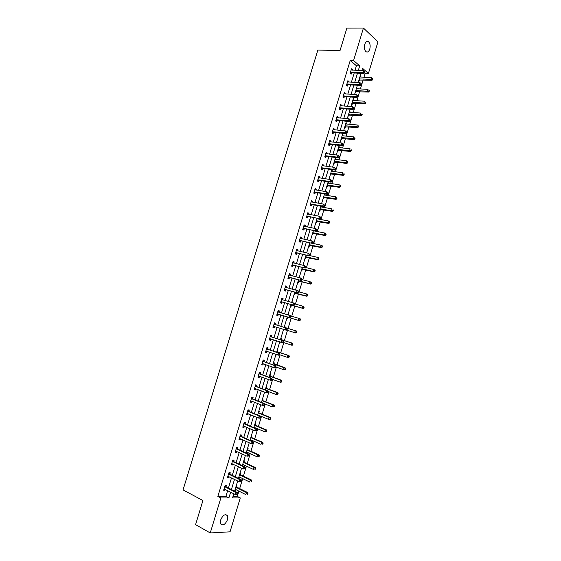 <?xml version="1.0" encoding="UTF-8"?>
<svg xmlns="http://www.w3.org/2000/svg" width="561" height="561" viewBox="0 0 561 561"><rect width="100%" height="100%" fill="white"/><g stroke="black" fill="none" stroke-linecap="round" stroke-linejoin="round"><path stroke-width="0.84" d="M220.69 519.928C222.864 515.138 225.101 513.694 227.394 515.594L227.486 519.675C225.326 524.465 223.089 525.902 220.768 523.988L220.69 519.928M364.727 44.382C365.709 41.71 366.992 40.841 368.563 41.773C370.134 43.421 370.541 45.848 369.79 49.052C368.808 51.731 367.525 52.601 365.933 51.647C364.384 50.006 363.984 47.587 364.727 44.382M233.011 496.408L237.303 496.408L240.276 497.923L230.038 531.821L210.249 532.95L195.579 524.647L202.928 500.517L183.054 489.907L317.863 50.076L340.057 50.497L346.88 28.099L363.437 28.05L377.946 41.893L368.423 73.442L362.511 68.302L361.838 70.532M363.97 77.194L365.148 73.309L368.423 73.442M237.303 496.408L238.902 491.12M239.666 488.568L242.675 478.61M243.432 476.107L246.447 466.135M247.191 463.674L250.213 453.674M250.942 451.261L253.972 441.241M254.687 438.87L257.723 428.828M258.425 426.507L261.461 416.444M262.148 414.165L265.199 404.081M265.872 401.851L268.929 391.746M269.589 389.558L272.646 379.432M273.298 377.287L276.363 367.139M276.994 365.036L280.065 354.875M280.689 352.813L283.768 342.631M284.378 340.618L287.463 330.408M288.052 328.437L291.138 318.234M291.734 316.257L294.805 306.096M295.416 304.09L298.466 293.985M299.083 291.944L302.12 281.895M302.744 279.82L305.766 269.834M306.404 267.716L309.399 257.794M310.051 255.641L313.031 245.774M313.697 243.586L316.656 233.776M317.33 231.553L320.275 221.798M320.955 219.547L323.886 209.849M324.581 207.556L327.491 197.921M328.192 195.593L331.088 186.014M331.803 183.657L334.679 174.134M335.401 171.736L338.262 162.269M338.998 159.843L341.845 150.432M342.589 147.971L345.415 138.616M346.165 136.12L348.977 126.821M349.741 124.29L352.532 115.047M353.311 112.481L356.088 103.294M356.866 100.7L359.629 91.569M360.421 88.94L363.163 79.858M365.148 73.309L364.58 72.818M360.141 76.149L360.421 77.039M358.781 80.63L359.222 81.001L359.594 79.795M356.607 87.818L356.887 88.736M355.246 92.313L355.695 92.67L356.06 91.457M353.072 99.507L353.339 100.461M351.712 104.009L352.161 104.36L352.525 103.147M349.531 111.225L349.791 112.207M348.164 115.734L348.619 116.078L348.984 114.858M345.976 122.957L346.432 123.294L346.228 123.967M344.608 127.48L345.071 127.81L345.436 126.59M342.42 134.717L342.883 135.04L342.666 135.755M341.053 139.247L341.516 139.563L341.88 138.343M338.858 146.498L339.321 146.814L339.089 147.571M337.484 151.035L337.953 151.344L338.318 150.124M335.289 158.3L335.751 158.602L335.513 159.401M333.914 162.844L334.384 163.146L334.749 161.919M331.712 170.123L332.182 170.418L331.93 171.252M330.331 174.681L330.808 174.969L331.179 173.742M328.129 181.974L328.599 182.255L328.339 183.131M326.747 186.532L327.224 186.813L327.596 185.586M324.735 193.952L324.735 195.032M323.157 198.412L323.634 198.678L324.006 197.451M319.553 210.312L320.036 210.571L320.408 209.337M321.13 206.953L321.355 206.203M315.948 222.233L316.432 222.479L316.811 221.244M317.519 218.895L317.659 218.425M312.337 234.182L312.828 234.414L313.199 233.18M308.718 246.146L309.209 246.37L309.581 245.129M305.086 258.137L305.584 258.355L305.962 257.106M301.453 270.15L301.958 270.353L302.33 269.112M299.216 277.555L299.721 277.751L299.195 277.618L302.281 267.429M297.814 282.183L298.319 282.379L298.697 281.131M295.57 289.602L295.963 290.17M294.167 294.245L294.672 294.427L295.051 293.179M291.916 301.678L292.428 301.853L292.204 302.596M290.514 306.327L291.026 306.495L291.404 305.247M288.775 313.936L288.256 313.788L288.775 313.936L288.438 315.044M286.853 318.431L287.365 318.592L287.744 317.337M284.595 325.892L285.114 326.046L284.729 327.301M283.179 330.555L283.705 330.71L284.062 329.524M280.921 338.031L281.44 338.178L281.061 339.433M279.504 342.708L280.03 342.848L280.276 342.028M277.239 350.197L277.765 350.33L277.386 351.593M275.823 354.882L276.489 354.559M273.558 362.385L274.084 362.504L273.705 363.773M272.134 367.076L272.695 367.111M269.862 374.594L270.395 374.706L270.009 375.975M266.159 386.831L266.699 386.929L266.314 388.198M262.45 399.088L262.99 399.18L262.611 400.449M258.733 411.367L259.28 411.451L258.894 412.721M255.017 423.674L255.564 423.744L255.178 425.021M254.315 427.861L254.449 427.44M251.286 436.002L251.84 436.058L251.454 437.342M250.487 440.518L250.704 439.803M247.548 448.358L248.102 448.4L247.717 449.684M246.531 453.141L246.959 452.187M243.804 460.735L244.365 460.763L243.979 462.047M242.366 465.497L242.927 465.525L243.208 464.599M240.052 473.133L240.62 473.154L240.227 474.438M238.607 477.909L239.175 477.923L239.442 477.039M236.293 485.553L236.868 485.567L236.476 486.857M234.849 490.342L235.417 490.349L235.676 489.501M355.029 70.272L356.396 65.749L350.253 60.434L217.857 496.408L225.887 496.408L227.64 490.63M228.432 488.021L231.49 477.923M232.268 475.363L235.332 465.237M236.097 462.727L239.168 452.58M239.912 450.118L242.997 439.95M243.726 437.531L246.819 427.342M247.534 424.972L250.634 414.761M251.335 412.44L254.435 402.202M255.129 399.923L258.235 389.671M258.909 387.441L262.022 377.16M262.688 374.979L265.809 364.671M266.454 362.539L269.582 352.217M270.22 350.12L273.354 339.777M273.971 337.736L277.113 327.365M277.723 325.366L280.865 315.002M281.468 312.996L284.595 302.681M285.212 300.633L288.326 290.381M288.95 288.298L292.043 278.102M292.688 275.991L295.759 265.851M296.411 263.698L299.462 253.628M300.128 251.433L303.157 241.419M303.838 239.196L306.853 229.239M307.54 226.981L310.535 217.086M311.229 214.786L314.209 204.947M314.917 202.612L317.884 192.837M318.599 190.467L321.544 180.754M322.273 178.342L325.205 168.686M325.941 166.245L328.851 156.645M329.602 154.163L332.491 144.626M333.255 142.115L336.13 132.634M336.902 130.082L339.756 120.657M340.541 118.076L343.374 108.708M344.174 106.092L346.993 96.787M347.799 94.129L350.597 84.879M351.417 82.187L354.201 73M352.364 70.174L352.518 69.662L351.488 68.793L350.106 73.358L351.137 74.22L351.509 72.993M348.76 82.053L348.921 81.513L347.89 80.658L346.502 85.23L347.54 86.071L347.911 84.844M345.148 93.968L345.324 93.378L344.279 92.551L342.89 97.13L343.935 97.951L344.314 96.716M341.53 105.896L341.719 105.265L340.667 104.465L339.272 109.051L340.331 109.844L340.702 108.61M337.904 117.852L338.108 117.179L337.049 116.4L335.653 121.001L336.712 121.765L337.091 120.531M334.272 129.822L334.489 129.114L333.416 128.357L332.021 132.964L333.094 133.707L333.465 132.473M330.632 141.828L330.857 141.07L329.784 140.341L328.381 144.955L329.461 145.678L329.84 144.436M326.986 153.847L327.224 153.055L326.144 152.347L324.742 156.968L325.829 157.669L326.207 156.421M323.332 165.895L323.585 165.053L322.491 164.373L321.088 169.008L322.182 169.681L322.561 168.433M319.672 177.963L319.938 177.08L318.837 176.42L317.428 181.063L318.536 181.715L318.914 180.467M316.004 190.053L316.285 189.134L315.177 188.496L313.767 193.145L314.875 193.769L315.261 192.521M312.33 202.163L312.624 201.203L311.502 200.593L310.093 205.249L311.215 205.852L311.593 204.597M308.655 214.302L308.957 213.299L307.828 212.71L306.411 217.38L307.547 217.956L307.926 216.7M304.967 226.469L305.282 225.417L304.146 224.856L302.723 229.533L303.866 230.087L304.251 228.825M301.271 238.649L301.601 237.562L300.451 237.023L299.034 241.707L300.184 242.233L300.563 240.971M297.568 250.858L297.912 249.722L296.755 249.21L295.331 253.909L296.489 254.406L296.874 253.144M293.859 263.088L294.216 261.91L293.052 261.426L291.622 266.131L292.793 266.608L293.172 265.339M290.142 275.346L290.514 274.126L289.336 273.663L287.905 278.375L289.083 278.831L289.469 277.562M286.419 287.625L286.797 286.362L285.619 285.921L284.189 290.647L285.374 291.075L285.759 289.799M282.695 299.89L283.081 298.62L281.895 298.207L280.458 302.94L281.65 303.34L282.036 302.063M278.971 312.175L279.357 310.899L278.158 310.514L276.72 315.254L277.919 315.633L278.312 314.356M275.241 324.489L275.626 323.206L274.42 322.848L272.976 327.596L274.189 327.947L274.574 326.67M271.496 336.817L271.889 335.541L270.668 335.205L269.224 339.959L270.444 340.289L270.837 339.005M267.751 349.173L268.137 347.89L266.917 347.582L265.465 352.35L266.699 352.652L267.085 351.368L265.704 351.579M263.993 361.557L264.385 360.274L263.151 359.987L261.699 364.762L262.941 365.036L263.319 363.794M260.234 373.963L260.627 372.672L259.378 372.413L257.927 377.202L259.175 377.448L259.54 376.242M256.468 386.389L256.854 385.098L255.606 384.867L254.147 389.664L255.402 389.888L255.76 388.717M252.688 398.843L253.081 397.553L251.819 397.342L250.36 402.146L251.63 402.342L251.966 401.22M248.902 411.318L249.294 410.028L248.025 409.846L246.567 414.656L247.843 414.831L248.172 413.745M245.115 423.821L245.508 422.524L244.224 422.37L242.766 427.194L244.049 427.335L244.365 426.29M241.314 436.346L241.707 435.048L240.417 434.915L238.951 439.754L240.248 439.873L240.55 438.863M237.506 448.898L237.906 447.594L236.602 447.489L235.136 452.334L236.44 452.425L236.735 451.458M233.699 461.472L234.091 460.167L232.78 460.09L231.314 464.943L232.626 465.006L232.906 464.08M229.877 474.073L230.269 472.762L228.951 472.713L227.478 477.572L228.797 477.614L229.07 476.731M226.048 486.696L226.441 485.384L225.115 485.363L223.636 490.23L224.968 490.244L225.227 489.402M210.249 532.95L220.859 497.972L228.881 497.951L230.634 492.151M217.857 496.408L220.859 497.972M350.253 60.434L353.577 60.532L363.437 28.05M358.332 70.398L359.706 65.861L353.577 60.532M231.427 489.536L234.498 479.396M235.269 476.829L238.348 466.675M239.112 464.157L242.191 453.975M242.941 451.5L246.034 441.297M246.763 438.877L249.862 428.646M250.578 426.269L253.684 416.024M254.385 413.695L257.499 403.422M258.193 401.136L261.307 390.849M261.98 388.612L265.108 378.296M265.767 376.101L268.901 365.765M269.546 363.626L272.681 353.269M273.319 351.165L276.461 340.786M277.085 338.739L280.234 328.332M280.844 326.327L283.992 315.927M284.602 313.915L287.73 303.564M288.354 301.516L291.468 291.222M292.099 289.139L295.198 278.908M295.843 276.783L298.922 266.615M299.574 264.455L302.631 254.35M303.298 252.148L306.341 242.107M307.021 239.87L310.044 229.884M310.731 227.612L313.732 217.689M314.433 215.382L317.421 205.515M318.129 203.166L321.102 193.363M321.818 190.978L324.77 181.238M325.506 178.819L328.437 169.134M329.181 166.68L332.091 157.052M332.848 154.563L335.744 144.99M336.509 142.473L339.391 132.957M340.162 130.397L343.023 120.945M343.809 118.35L346.656 108.96M347.448 106.331L350.281 96.997M351.088 94.332L353.893 85.055M354.713 82.355L357.504 73.133M233.811 493.764L232.549 497.937L240.276 497.923M361.011 73.274L358.213 82.523M357.392 85.237L354.573 94.543M353.767 97.214L350.934 106.583M350.134 109.227L347.28 118.651M346.495 121.253L343.627 130.734M342.848 133.308L339.959 142.852M339.195 145.383L336.291 154.983M335.534 157.48L332.617 167.143M331.867 169.604L328.928 179.324M328.199 181.75L325.24 191.525M324.517 193.917L321.537 203.755M320.829 206.111L317.835 216.013M317.133 218.327L314.118 228.285M313.431 230.564L310.394 240.585M309.721 242.829L306.671 252.913M306.004 255.115L302.933 265.262M298.55 279.764L295.444 290.03M294.805 292.12L291.685 302.449M291.061 304.504L287.919 314.896M287.309 316.909L284.154 327.351M283.543 329.363L280.388 339.798M279.764 341.859L276.615 352.28M275.977 354.384L272.828 364.776M272.176 366.929L269.042 377.301M268.375 379.502L265.248 389.853M264.568 392.097L261.44 402.426M260.746 404.719L257.632 415.028M256.924 417.363L253.81 427.65M253.088 430.035L249.989 440.301M249.252 442.727L246.153 452.972M245.402 455.448L242.31 465.672M241.546 468.197L238.46 478.393M237.682 480.966L234.603 491.141M356.396 65.749L359.706 65.861M225.887 496.408L228.881 497.951M351.235 69.62L352.518 69.662M360.036 76.499L360.583 76.52M356.508 88.154L357.055 88.182M347.652 81.45L348.921 81.513M352.974 99.83L353.521 99.865M344.054 93.301L345.324 93.378M349.44 111.527L349.98 111.569M340.45 105.173L341.719 105.265M345.892 123.245L346.432 123.294M336.845 117.074L338.108 117.179M342.343 134.984L342.883 135.04M333.227 128.995L334.489 129.114M338.781 146.751L339.321 146.814M329.602 140.937L330.857 141.07M335.219 158.539L335.751 158.602M325.976 152.901L327.224 153.055M331.642 170.341L332.182 170.418M322.337 164.885L323.585 165.053M328.066 182.171L328.599 182.255M318.69 176.897L319.938 177.08M324.482 194.029L325.015 194.113M315.044 188.931L316.285 189.134M311.383 200.992L312.624 201.203M307.723 213.068L308.957 213.299M304.048 225.171L305.282 225.417M300.366 237.303L301.601 237.562M296.685 249.449L297.912 249.722M292.989 261.622L294.216 261.91M289.294 273.817L290.514 274.126M295.556 289.651L296.075 289.792M285.584 286.04L286.797 286.362M291.909 301.706L292.428 301.853M281.867 298.284L283.081 298.62M278.151 310.549L279.357 310.899M283.186 330.548L283.705 330.71M272.983 327.575L274.189 327.947M279.511 342.68L280.03 342.848M269.245 339.896L270.444 340.289M275.837 354.84L276.349 355.008M265.5 352.245L266.699 352.652M272.155 367.013L272.667 367.196M261.749 364.615L262.941 365.036M257.99 377.013L259.175 377.448M254.217 389.432L255.402 389.888M250.444 401.872L251.63 402.342M246.665 414.341L247.843 414.831M242.871 426.83L244.049 427.335M239.077 439.347L240.248 439.873M246.167 452.923L246.672 453.155M235.269 451.886L236.44 452.425M242.429 465.293L242.927 465.525M231.462 464.452L232.626 465.006M238.677 477.684L239.175 477.923M227.64 477.039L228.797 477.614M234.926 490.097L235.417 490.349M223.811 489.655L224.968 490.244M350.849 72.039L351.88 72.902L364.04 73.393L363.023 72.523L350.478 72.124M364.384 72.243L364.79 72.593L364.615 71.471L364.384 72.243L363.023 72.523L363.605 70.595L351.116 70.02M351.88 72.902L350.232 73.463M364.04 73.393L364.79 72.593M364.615 71.471L363.605 70.595M358.97 80.02L372.013 80.272L371.031 79.424L371.606 77.53L359.874 77.018M359.313 78.891L372.763 79.494L372.602 78.393L372.371 79.15M371.606 77.53L372.602 78.393M372.763 79.494L372.013 80.272M347.252 83.919L348.269 84.76L360.414 85.391L359.391 84.543L346.873 83.996M360.751 84.262L359.391 84.543L359.973 82.614L361.389 83.834L360.982 83.491L360.751 84.262L361.158 84.606L361.389 83.834M347.511 81.892L359.973 82.614L360.982 83.491M347.231 83.919L348.269 84.76L346.607 85.314M360.414 85.391L361.158 84.606M343.641 95.819L344.685 96.639L356.782 97.411L355.744 96.583L343.269 95.896M357.112 96.31L355.744 96.583L356.333 94.648L357.757 95.868L357.343 95.531L357.112 96.31L357.518 96.639L357.757 95.868M343.907 93.785L356.333 94.648L357.343 95.531M344.685 96.639L342.967 97.186M356.782 97.411L357.518 96.639M355.443 91.681L368.458 92.081L367.462 91.254L368.037 89.36L356.34 88.708M355.772 90.587L369.201 91.317L369.033 90.223L368.801 90.987M369.033 90.223L369.433 90.559M369.201 91.317L368.458 92.081M351.908 103.364L364.888 103.911L363.893 103.112L364.461 101.211L352.799 100.426M352.224 102.305L365.632 103.161L365.463 102.081L365.232 102.838M365.463 102.081L365.856 102.404M365.632 103.161L364.888 103.911M340.022 107.74L341.074 108.532L353.142 109.451L352.098 108.652L339.65 107.817M353.458 108.378L352.098 108.652L352.687 106.716L354.11 107.922L353.696 107.6L353.458 108.378L353.879 108.694L354.11 107.922M340.289 105.699L352.687 106.716L353.696 107.6M341.074 108.532L339.321 109.086M353.142 109.451L353.879 108.694M336.397 119.689L337.463 120.461L349.496 121.52L348.444 120.734L336.025 119.759M349.805 120.468L348.444 120.734L349.033 118.799L350.464 120.005L350.043 119.689L349.805 120.468L350.225 120.776L350.464 120.005M336.67 117.642L349.033 118.799L350.043 119.689M337.463 120.461L335.667 121.008M349.496 121.52L350.225 120.776M332.764 131.653L333.837 132.403L345.842 133.602L344.784 132.852L332.4 131.723M346.144 132.578L344.784 132.852L345.373 130.909L346.803 132.108L346.382 131.8L346.144 132.578L346.565 132.88L346.803 132.108M333.038 129.605L345.373 130.909L346.382 131.8M333.837 132.403L332.028 132.943M345.842 133.602L346.565 132.88M348.367 115.068L361.319 115.762L360.309 114.984L360.884 113.077L349.244 112.165M348.676 114.044L362.055 115.026L361.88 113.953L361.649 114.717M361.88 113.953L362.28 114.269M362.055 115.026L361.319 115.762M344.819 126.793L357.736 127.635L356.726 126.884L357.301 124.977L345.688 123.918M345.12 125.804L358.472 126.919L358.297 125.853L358.065 126.618M358.297 125.853L358.696 126.155M358.472 126.919L357.736 127.635M341.263 138.539L354.152 139.535L353.128 138.798L353.703 136.891L342.126 135.706M341.551 137.592L354.882 138.833L355.113 138.069L354.699 137.775L354.468 138.539M354.699 137.775L355.113 138.069M354.882 138.833L354.152 139.535M329.132 143.644L330.212 144.373L342.182 145.72L341.116 144.983L328.76 143.707M342.476 144.717L341.116 144.983L341.698 143.041L343.136 144.233L342.715 143.939L342.476 144.717L342.904 145.011L343.136 144.233M329.559 141.681L341.698 143.041L342.715 143.939M330.212 144.373L328.402 144.892M342.182 145.72L342.904 145.011M337.708 150.313L350.562 151.449L349.524 150.748L350.106 148.826L338.556 147.508M337.981 149.401L349.524 150.748L351.284 150.762L351.516 149.997L351.102 149.717L350.87 150.481M351.102 149.717L351.516 149.997M351.284 150.762L350.562 151.449M325.485 155.663L326.572 156.365L338.514 157.851L337.434 157.143L325.121 155.72M338.802 156.877L337.434 157.143L338.024 155.194L339.468 156.386L339.033 156.098L338.802 156.877L339.23 157.164L339.468 156.386M325.766 153.595L338.024 155.194L339.033 156.098M326.572 156.365L324.77 156.863M338.514 157.851L339.23 157.164M334.139 162.108L346.957 163.391L345.92 162.711L346.495 160.79L334.973 159.331M334.405 161.231L345.92 162.711L347.68 162.725L347.911 161.954L347.49 161.68L347.259 162.452M347.49 161.68L347.911 161.954M347.68 162.725L346.957 163.391M321.832 167.697L322.933 168.377L334.84 170.011L333.753 169.331L321.467 167.753M335.12 169.064L333.753 169.331L334.342 167.374L335.787 168.559L335.352 168.286L335.12 169.064L335.548 169.338L335.787 168.559M322.112 165.621L334.342 167.374L335.352 168.286M322.933 168.377L321.13 168.861M334.84 170.011L335.548 169.338M330.562 173.917L343.353 175.355L342.301 174.695L342.883 172.774L331.39 171.182M330.815 173.083L342.301 174.695L344.068 174.702L344.3 173.938L343.879 173.672L343.648 174.436M343.879 173.672L344.3 173.938M344.068 174.702L343.353 175.355M318.178 179.758L319.279 180.411L331.158 182.192L330.064 181.533L317.807 179.815M331.425 181.273L330.064 181.533L330.653 179.576L332.098 180.754L331.663 180.488L331.425 181.273L331.867 181.54L332.098 180.754M318.459 177.676L330.653 179.576L331.663 180.488M319.279 180.411L317.484 180.88M318.494 177.549L318.907 177.844M331.158 182.192L331.867 181.54M326.986 185.754L339.742 187.346L338.683 186.708L339.265 184.779L327.799 183.047M327.224 184.955L338.683 186.708L340.45 186.708L340.681 185.936L340.261 185.684L340.029 186.455M340.261 185.684L340.681 185.936M340.45 186.708L339.742 187.346M314.511 191.841L315.626 192.472L327.463 194.394L326.362 193.762L314.146 191.89M327.729 193.503L326.362 193.762L326.958 191.806L328.409 192.977L327.968 192.718L327.729 193.503L328.171 193.755L328.409 192.977M314.791 189.751L326.958 191.806L327.968 192.718M315.626 192.472L313.83 192.921M314.847 189.583L315.324 189.941M327.463 194.394L328.171 193.755M323.395 197.612L336.116 199.351L335.05 198.741L335.632 196.813L324.202 194.94M323.627 196.848L335.05 198.741L336.824 198.734L337.056 197.963L336.628 197.717L336.397 198.489M336.628 197.717L337.056 197.963M336.824 198.734L336.116 199.351M310.836 203.952L311.958 204.555L323.767 206.623L322.659 206.02L310.471 203.994M324.027 205.761L322.659 206.02L323.255 204.057L324.707 205.221L324.265 204.975L324.027 205.761L324.468 206.006L324.707 205.221M311.124 201.848L323.255 204.057L324.265 204.975M311.958 204.555L310.17 204.982M311.187 201.637L311.734 202.065M323.767 206.623L324.468 206.006M319.805 209.498L332.491 211.385L331.418 210.803L332 208.867L320.597 206.855M320.022 208.769L331.418 210.803L333.192 210.782L333.423 210.01L332.996 209.772L332.764 210.55M332.996 209.772L333.423 210.01M333.192 210.782L332.491 211.385M307.155 216.083L320.065 218.881L306.797 216.118M320.317 218.04L318.95 218.299L319.546 216.329L320.997 217.486L320.555 217.254L320.317 218.04L320.759 218.271L320.997 217.486M307.449 213.972L319.546 216.329L320.555 217.254M308.291 216.658L306.509 217.072M307.519 213.72L308.136 214.211M320.065 218.881L320.759 218.271M317.028 218.804L328.36 220.943L329.44 221.511L329.791 222.079L329.356 221.854L329.125 222.626L329.552 222.857L329.791 222.079M316.201 221.399L328.858 223.439L327.778 222.878L328.36 220.943L329.356 221.854M316.411 220.711L327.778 222.878L329.125 222.626M329.552 222.857L328.858 223.439M303.473 228.236L316.355 231.153L303.108 228.271M316.593 230.347L315.226 230.599L315.822 228.629L317.288 229.779L316.832 229.554L316.593 230.347L317.049 230.571L317.288 229.779M303.76 226.118L315.822 228.629L316.832 229.554M304.609 228.79L302.835 229.183M303.852 225.824L304.532 226.378M316.355 231.153L317.049 230.571M312.596 233.327L325.219 235.522L324.125 234.982L324.714 233.039L313.368 230.753M312.793 232.675L324.125 234.982L325.906 234.947L326.144 234.175L325.71 233.958L325.471 234.736M325.71 233.958L324.714 233.039L326.144 234.175M325.906 234.947L325.219 235.522M299.777 240.41L312.638 243.453L299.413 240.445M300.927 240.942L299.546 240.41L300.668 240.95L299.153 241.314M312.87 242.675L311.502 242.927L312.098 240.95L313.564 242.093L313.108 241.882L312.87 242.675L313.326 242.885L313.564 242.093M300.072 238.285L312.098 240.95L313.108 241.882M300.17 237.955L300.92 238.579M312.638 243.453L313.326 242.885M308.978 245.276L321.572 247.625L320.471 247.106L321.053 245.164L312.729 243.376M309.167 244.659L320.471 247.106L322.259 247.071L322.491 246.293L322.049 246.083L321.818 246.861M322.049 246.083L321.053 245.164L322.154 245.683L322.491 246.293M322.259 247.071L321.572 247.625M296.075 252.611L308.915 255.781L295.717 252.639M297.232 253.116L295.829 252.611L296.979 253.123L295.465 253.474M309.139 255.024L307.765 255.276L308.368 253.292L309.833 254.435L309.377 254.231L309.139 255.024L309.595 255.227L309.833 254.435M296.369 250.479L308.368 253.292L309.377 254.231M296.489 250.101L297.302 250.802M308.915 255.781L309.595 255.227M305.359 257.247L317.912 259.75L316.804 259.259L317.393 257.31L309.3 255.465M305.535 256.672L316.804 259.259L318.599 259.21L318.83 258.432L318.389 258.235L318.15 259.014M318.389 258.235L317.393 257.31L318.501 257.801L318.83 258.432M318.599 259.21L317.912 259.75M292.365 264.834L305.184 268.13L292.008 264.862M305.394 267.401L304.027 267.646L304.623 265.662L306.096 266.798L305.633 266.608L305.394 267.401L305.857 267.59L306.096 266.798M292.667 262.695L304.623 265.662L305.633 266.608M293.536 265.318L291.769 265.655M292.793 262.275L293.676 263.046M305.184 268.13L305.857 267.59L313.725 269.476L314.84 269.946L315.163 270.591L314.721 270.409L314.483 271.187L314.931 271.377L315.163 270.591M301.727 269.238L314.251 271.896L313.136 271.433L313.725 269.476L314.721 270.409M301.895 268.705L313.136 271.433L314.483 271.187M314.931 271.377L314.251 271.896M288.656 277.085L301.439 280.5L288.291 277.106M301.65 279.799L300.275 280.044L300.878 278.06L302.351 279.189L301.888 279.006L301.65 279.799L302.113 279.981L302.351 279.189M288.95 274.932L300.878 278.06L301.888 279.006M289.827 277.541L288.066 277.856M289.09 274.476L290.044 275.318M301.439 280.5L302.113 279.981M298.094 281.257L299.055 281.11L310.584 284.069L309.455 283.628L310.044 281.671L302.204 279.68M298.249 280.759L309.455 283.628L311.257 283.564L311.495 282.779L311.039 282.604L310.808 283.389M311.039 282.604L310.044 281.671L311.495 282.779M311.257 283.564L310.584 284.069M284.932 289.357L297.695 292.898L284.574 289.371M297.891 292.225L296.524 292.47L297.127 290.479L298.298 290.907L298.599 291.601L298.136 291.425L297.891 292.225L298.361 292.393L298.599 291.601M285.233 287.197L297.127 290.479L298.136 291.425M286.117 289.785L284.357 290.086M285.381 286.699L286.405 287.618M297.695 292.898L298.361 292.393M294.455 293.298L306.909 296.264L305.773 295.85L306.362 293.887L298.543 291.797M294.595 292.835L305.773 295.85L307.575 295.773L307.814 294.988L307.358 294.827L307.119 295.605M307.358 294.827L306.362 293.887L307.498 294.308L307.814 294.988M307.575 295.773L306.909 296.264M281.201 301.65L293.943 305.317L280.844 301.664M294.132 304.672L292.758 304.918L293.361 302.919L294.546 303.326L294.848 304.034L294.371 303.873L294.132 304.672L294.602 304.833L294.848 304.034M281.503 299.483L293.361 302.919L294.371 303.873M282.393 302.056L280.64 302.337M281.671 298.943L282.751 299.946M293.943 305.317L294.602 304.833M290.801 305.359L291.755 305.233L303.221 308.48L302.077 308.094L302.674 306.124L294.791 303.915M290.935 304.939L302.077 308.094L303.887 308.01L304.125 307.225L303.669 307.07L303.431 307.856M303.669 307.07L302.674 306.124L303.817 306.523L304.125 307.225M303.887 308.01L303.221 308.48M277.464 313.971L290.177 317.764L277.106 313.978M290.36 317.147L288.985 317.386L289.595 315.387L290.78 315.766L291.075 316.495L290.605 316.348L290.36 317.147L290.836 317.295L291.075 316.495M277.772 311.797L289.595 315.387L290.605 316.348M278.67 314.349L276.917 314.609M277.947 311.208L279.105 312.302M290.177 317.764L290.836 317.295M287.148 317.442L288.102 317.33L299.532 320.724L298.382 320.359L298.971 318.389L290.879 316.004M288.102 317.33L298.382 320.359L300.191 320.268L300.43 319.482L299.967 319.335L299.735 320.121M299.967 319.335L298.971 318.389L300.128 318.76L300.43 319.482M300.191 320.268L299.532 320.724M287.064 329.784L287.302 328.984L286.825 328.844L286.58 329.644L287.064 329.784L286.412 330.233L273.368 326.313M286.58 329.644L285.212 329.882L285.815 327.876L287.015 328.234L275.528 324.693L274.217 323.501M274.027 324.132L285.815 327.876L286.825 328.844M274.785 326.642L273.186 326.909M287.302 328.984L287.015 328.234M286.559 330.127L294.672 332.645L295.268 330.674L296.432 331.018L285.023 327.505L284.294 326.881M283.487 329.552L283.915 329.475M296.264 331.628L296.026 332.414L296.489 332.554L296.727 331.761L295.268 330.674L284.182 327.259M296.489 332.554L295.836 332.989L294.672 332.645L296.026 332.414M296.432 331.018L296.727 331.761M283.284 342.294L283.522 341.495L283.039 341.361L282.8 342.168L283.284 342.294L282.632 342.729L269.617 338.676M282.8 342.168L281.426 342.399L282.029 340.394L283.242 340.723L271.79 337.028L270.486 335.815M270.283 336.488L282.029 340.394L283.039 341.361M270.928 338.991L269.448 339.23M283.522 341.495L283.242 340.723M283.102 342.413L290.963 344.959L291.559 342.988L292.723 343.304L281.349 339.643L280.626 339.005M292.554 343.942L292.316 344.727L292.779 344.854L293.017 344.068L291.559 342.988L280.5 339.426M292.779 344.854L292.134 345.274L290.963 344.959L292.316 344.727M292.723 343.304L293.017 344.068M279.49 354.833L279.736 354.026L279.252 353.907L279.006 354.713L279.49 354.833L278.852 355.246L265.858 351.067M279.006 354.713L277.632 354.945L278.242 352.932L279.455 353.234L268.039 349.391L266.741 348.157M266.524 348.872L278.242 352.932L279.252 353.907M279.736 354.026L279.455 353.234M279.532 354.692L287.239 357.301L287.835 355.323L289.013 355.611L277.674 351.803L276.952 351.158M288.831 356.277L288.592 357.069L289.069 357.189L289.308 356.396L287.835 355.323L276.811 351.614M289.069 357.189L288.417 357.588L287.239 357.301L288.592 357.069M289.013 355.611L289.308 356.396M275.696 367.392L275.942 366.585L275.451 366.473L275.206 367.28L275.696 367.392L275.058 367.785L273.831 367.511L262.092 363.472M275.206 367.28L273.831 367.511L274.441 365.499L275.668 365.772L264.287 361.775L262.99 360.52M262.758 361.277L274.441 365.499L275.451 366.473M263.242 363.766L261.952 363.949M275.942 366.585L275.668 365.772M275.83 366.95L283.515 369.664L284.111 367.679L285.297 367.946L273.27 363.332M285.107 368.64L284.869 369.433L285.346 369.538L285.584 368.745L284.111 367.679L273.116 363.83M285.346 369.538L283.515 369.664L284.869 369.433M285.297 367.946L285.584 368.745M271.896 379.979L272.141 379.173L271.643 379.068L271.398 379.881L271.896 379.979L271.258 380.351L270.023 380.106L258.319 375.912M271.398 379.881L270.023 380.106L270.633 378.086L271.868 378.338L260.521 374.187L259.231 372.904M258.986 373.703L270.633 378.086L271.643 379.068M259.385 376.186L258.186 376.34M272.141 379.173L271.868 378.338M272.12 379.236L279.778 382.048L280.381 380.063L281.573 380.302L270.297 376.193L269.582 375.526M281.377 381.024L281.131 381.824L281.615 381.915L281.853 381.122L280.381 380.063L269.413 376.066M281.615 381.915L280.977 382.286L279.778 382.048L281.131 381.824M281.573 380.302L281.853 381.122M268.081 392.588L268.326 391.781L267.828 391.69L267.583 392.497L268.081 392.588L267.457 392.945L266.209 392.728L254.54 388.366M267.583 392.497L266.209 392.728L266.819 390.701L268.067 390.926L256.756 386.62L255.465 385.316M255.213 386.157L266.819 390.701L267.828 391.69M255.521 388.626L254.421 388.759M268.326 391.781L268.067 390.926M268.235 391.48L276.04 394.46L276.636 392.469L277.842 392.686L266.601 388.422L265.886 387.742M277.632 393.436L277.393 394.236L277.877 394.32L278.116 393.52L276.636 392.469L265.711 388.324M277.877 394.32L277.239 394.671L276.04 394.46L277.393 394.236M277.842 392.686L278.116 393.52M264.266 405.224L264.512 404.411L264.007 404.334L263.761 405.147L264.266 405.224L263.642 405.561L262.387 405.372L250.753 400.849M263.761 405.147L262.387 405.372L262.997 403.345L264.252 403.541L252.976 399.074L251.693 397.756M251.426 398.64L262.997 403.345L264.007 404.334M251.651 401.094L250.648 401.199M264.512 404.411L264.252 403.541M264.308 403.731L272.288 406.893L272.891 404.895L274.105 405.084L262.892 400.68L262.183 399.986M273.887 405.869L273.642 406.669L274.133 406.746L274.371 405.947L272.891 404.895L261.994 400.603M274.133 406.746L272.288 406.893L273.642 406.669M274.105 405.084L274.371 405.947M260.437 417.882L260.683 417.068L260.178 417.005L259.932 417.819L260.437 417.882L259.82 418.204L258.558 418.036L246.959 413.359M259.932 417.819L258.558 418.036L259.168 416.01L260.43 416.178L249.189 411.557L247.913 410.21M247.632 411.143L259.168 416.01L260.178 417.005M247.773 413.576L246.868 413.667M260.683 417.068L260.43 416.178M257.674 414.888L268.53 419.348L269.133 417.349L270.353 417.517L259.182 412.952L258.467 412.251M270.129 418.331L269.89 419.13L270.374 419.193L270.619 418.394L269.133 417.349L258.27 412.91M270.374 419.193L269.757 419.509L268.53 419.348L269.89 419.13M270.353 417.517L270.619 418.394M256.608 430.568L256.854 429.754L256.342 429.698L256.096 430.511L256.608 430.568L255.991 430.869L254.715 430.729L243.158 425.89M256.096 430.511L254.715 430.729L255.332 428.695L256.608 428.842L245.395 424.06L244.126 422.699M243.832 423.667L255.332 428.695L256.342 429.698M243.895 426.087L243.074 426.157M256.854 429.754L256.608 428.842M253.944 427.223L264.764 431.83L265.374 429.831L266.601 429.964L255.458 425.252L254.75 424.537M266.363 430.813L266.124 431.612L266.615 431.668L266.861 430.869L265.374 429.831L254.54 425.245M266.615 431.668L264.764 431.83L266.124 431.612M266.601 429.964L266.861 430.869M252.766 443.274L253.011 442.461L252.499 442.419L252.254 443.232L252.766 443.274L252.155 443.562L250.872 443.449L239.351 438.45M252.254 443.232L250.872 443.449L251.489 441.409L252.773 441.528L241.595 436.591L240.332 435.203M240.024 436.22L251.489 441.409L252.499 442.419M240.003 438.618L239.281 438.674M253.011 442.461L252.773 441.528M250.206 439.579L260.998 444.34L261.601 442.334L262.843 442.447L251.735 437.58L251.026 436.851M262.597 443.316L262.352 444.123L262.85 444.165L263.095 443.365L261.601 442.334L250.802 437.594M262.85 444.165L262.352 444.123M262.843 442.447L263.095 443.365M248.916 456.009L249.161 455.195L248.649 455.16L248.397 455.981L248.916 456.009L247.015 456.191L235.529 451.03M248.397 455.981L247.015 456.191L247.639 454.151L248.93 454.242L237.794 449.151L236.532 447.734M236.209 448.8L247.639 454.151L248.649 455.16M236.104 451.17L235.473 451.212M249.161 455.195L248.93 454.242M246.461 451.963L257.219 456.864L257.822 454.859L259.07 454.943L247.997 449.929L247.296 449.186M258.817 455.848L258.579 456.654L259.077 456.689L259.315 455.883L257.822 454.859L247.057 449.978M259.077 456.689L258.579 456.654M259.07 454.943L259.315 455.883M245.059 468.772L245.304 467.951L244.785 467.93L244.54 468.751L245.059 468.772L243.158 468.961L231.707 463.631M244.54 468.751L243.158 468.961L243.776 466.913L245.08 466.976L233.979 461.724L232.724 460.293M232.387 461.401L243.776 466.913L244.785 467.93M232.205 463.744L231.665 463.779M245.304 467.951L245.08 466.976M242.703 464.368L253.432 469.424L254.042 467.411L255.297 467.467L244.259 462.299L243.558 461.549M255.031 468.407L254.792 469.213L255.297 469.234L255.535 468.428L254.042 467.411L243.306 462.376M255.297 469.234L254.792 469.213M255.297 467.467L255.535 468.428M241.195 481.555L241.44 480.735L240.921 480.728L240.669 481.548L241.195 481.555L239.288 481.759L227.878 476.261M240.669 481.548L239.288 481.759L239.912 479.704L241.223 479.739L230.157 474.333L228.902 472.874M228.558 474.024L239.912 479.704L240.921 480.728M228.292 476.345L227.843 476.366M241.44 480.735L241.223 479.739M238.944 476.794L249.638 482.004L250.248 479.985L251.517 480.02L240.508 474.697L239.813 473.933M251.244 480.987L250.998 481.794L251.503 481.808L251.749 481.001L250.248 479.985L239.547 474.802M251.503 481.808L250.998 481.794M251.517 480.02L251.749 481.001M237.324 494.367L237.569 493.547L237.044 493.547L236.798 494.367L237.324 494.367L235.417 494.578L224.035 488.919M236.798 494.367L235.417 494.578L236.034 492.523L237.359 492.53L226.328 486.962L225.08 485.482M224.716 486.675L236.034 492.523L237.044 493.547M224.372 488.968L224.021 488.975M237.569 493.547L237.359 492.53M235.178 489.248L245.837 494.606L246.447 492.586L247.724 492.593L236.756 487.116L236.062 486.338M247.443 493.589L247.198 494.402L247.71 494.402L247.955 493.596L246.447 492.586L235.781 487.25M247.71 494.402L247.198 494.402M247.724 492.593L247.955 493.596M350.59 72.081L351.614 72.951M359.699 79.753L359.18 79.318M359.959 79.711L359.243 79.108M346.986 83.961L348.023 84.802M343.374 95.854L344.419 96.674M356.172 91.422L355.646 90.994M356.431 91.38L355.709 90.791M352.638 103.112L352.105 102.698M352.897 103.077L352.168 102.502M339.763 107.775L340.815 108.575M336.137 119.717L337.203 120.489M332.505 131.688L333.578 132.431M349.096 114.823L348.563 114.423M349.356 114.788L348.619 114.234M345.548 126.555L345.008 126.169M345.8 126.527L345.064 125.987M341.993 138.308L341.453 137.936M342.245 138.279L341.502 137.761M328.872 143.672L329.952 144.401M338.43 150.089L337.883 149.724M338.683 150.06L337.932 149.556M325.226 155.685L326.313 156.386M334.861 161.891L334.307 161.533M335.113 161.863L334.356 161.379M321.572 167.725L322.673 168.398M331.285 173.707L330.731 173.37M331.537 173.686L330.78 173.216M317.919 179.779L319.02 180.432M327.701 185.551L327.147 185.221M327.961 185.537L327.189 185.081M314.251 191.862L315.366 192.486M324.111 197.416L323.55 197.1M324.37 197.402L323.592 196.967M310.584 203.966L311.706 204.569M320.52 209.309L319.952 209.001M320.773 209.295L319.987 208.874M306.902 216.09L308.031 216.672M316.916 221.216L316.348 220.922M317.168 221.209L316.383 220.803M303.213 228.243L304.357 228.797M313.304 233.152L312.729 232.871M313.557 233.145L312.765 232.759M309.693 245.108L309.111 244.841L309.714 245.101M309.945 245.101L309.146 244.736M306.32 257.085L305.514 256.735M292.113 264.834L293.284 265.318M302.435 269.084L301.853 268.845M302.688 269.084L301.874 268.754M289.034 275.002L289.469 275.178M288.403 277.078L289.574 277.534M298.803 281.11L298.207 280.879M299.055 281.11L298.235 280.795M285.311 287.267L285.921 287.491M284.679 289.35L285.865 289.778M295.156 293.158L294.56 292.94M295.409 293.165L294.581 292.863M281.58 299.553L282.562 299.89M280.949 301.643L282.141 302.049M291.51 305.226L290.907 305.023M291.755 305.233L290.928 304.953M277.849 311.867L279.048 312.253M277.211 313.957L278.417 314.335M287.849 317.316L287.246 317.126M274.105 324.202L275.318 324.56M274.322 324.335L275.528 324.693M273.473 326.299L274.68 326.649M285.023 327.505L284.182 327.252M284.806 327.379L284.196 327.196M270.36 336.565L271.573 336.895M270.57 336.698L271.79 337.028M269.722 338.662L270.858 338.97M281.349 339.643L280.507 339.412M281.138 339.51L280.521 339.342M266.601 348.949L267.828 349.258M266.812 349.082L268.039 349.391M265.963 351.046L266.65 351.214M277.674 351.803L276.818 351.586M277.464 351.67L276.839 351.516M262.836 361.354L264.07 361.635M263.053 361.494L264.287 361.775M262.197 363.458L262.688 363.57M273.992 363.984L273.13 363.787M273.775 363.851L273.151 363.71M259.063 373.787L260.311 374.04M259.28 373.928L260.521 374.187M258.425 375.898L258.81 375.975M270.297 376.193L269.434 376.017M270.086 376.052L269.455 375.926M255.283 386.241L256.538 386.473M255.5 386.389L256.756 386.62M266.601 388.422L265.725 388.261M266.391 388.282L265.753 388.163M251.503 398.724L252.766 398.927M251.714 398.871L252.976 399.074M262.892 400.68L262.015 400.533M262.681 400.533L262.043 400.428M247.71 411.227L248.979 411.402M247.92 411.381L249.189 411.557M259.182 412.952L258.291 412.833M258.972 412.805L258.326 412.714M243.909 423.758L245.185 423.906M244.119 423.913L245.395 424.06M255.458 425.252L254.568 425.147M255.255 425.105L254.603 425.028M240.101 436.311L241.391 436.437M240.304 436.465L241.595 436.591M251.735 437.58L250.837 437.489M251.524 437.426L250.872 437.363M236.286 448.884L237.584 448.989M236.49 449.045L237.794 449.151M247.997 449.929L247.092 449.859M247.794 449.768L247.135 449.719M232.457 461.486L233.769 461.563M232.668 461.654L233.979 461.724M244.259 462.299L243.348 462.25M244.049 462.138L243.39 462.103M228.629 474.115L229.947 474.164M228.839 474.283L230.157 474.333M240.508 474.697L239.589 474.662M240.304 474.529L239.638 474.508M224.793 486.766L226.118 486.787M224.996 486.941L226.328 486.962M236.756 487.116L235.83 487.102M236.546 486.948L235.879 486.934M227.394 515.594L225.571 514.619M368.563 41.773L366.368 41.752M343.605 95.819L344.65 96.632M356.417 91.38L355.709 90.805M352.862 103.07L352.161 102.523M339.973 107.74L341.025 108.532M336.334 119.682L337.392 120.454M332.68 131.653L333.753 132.403M349.307 114.788L348.612 114.262M345.737 126.52L345.05 126.022M342.161 138.279L341.488 137.803M329.026 143.644L330.106 144.366M338.585 150.06L337.918 149.612M325.366 155.656L326.453 156.358M335.001 161.863L334.342 161.435M321.698 167.697L322.792 168.377M331.404 173.686L330.759 173.286M318.024 179.758L319.132 180.411M327.806 185.53L327.168 185.151M314.342 191.841L315.457 192.472M324.202 197.402L323.571 197.044M310.654 203.952L311.776 204.555M320.59 209.295L319.966 208.958M306.958 216.083L308.087 216.658M316.972 221.202L316.355 220.894M303.256 228.236L304.399 228.79M313.347 233.145L312.736 232.85"/></g></svg>
